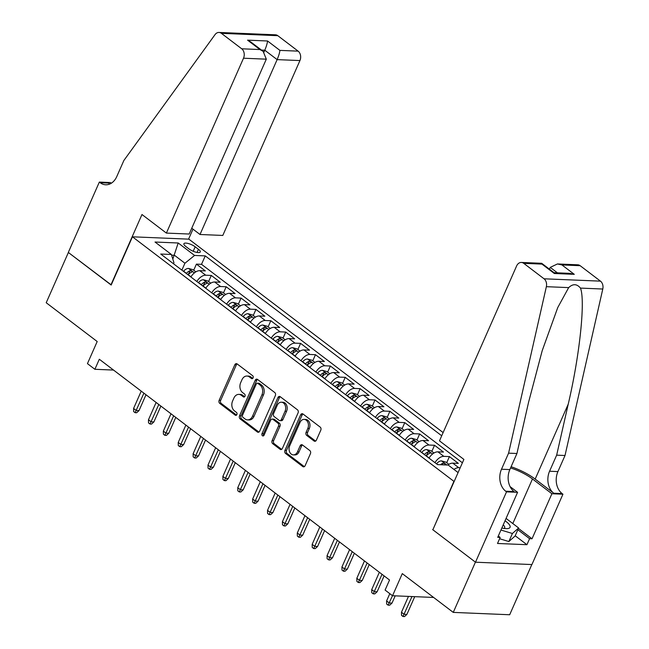 <?xml version="1.0" encoding="UTF-8"?>
<svg xmlns="http://www.w3.org/2000/svg" width="649" height="649" viewBox="0 0 649 649"><rect width="100%" height="100%" fill="white"/><g stroke="black" fill="none" stroke-linecap="round" stroke-linejoin="round"><path stroke-width="0.97" d="M253.086 377.888A1.582 1.193 -87.6 0 0 252.672 375.73L237.145 363.927A2.263 1.696 -87.6 0 0 236.374 363.635A2.263 1.696 -87.6 0 0 234.816 364.787L219.151 400.303A2.263 1.696 -87.6 0 0 219.743 403.386L235.263 415.19A1.582 1.193 -87.6 0 0 236.479 412.431L234.476 410.898A7.253 5.435 -87.6 0 1 232.585 401.033L233.891 398.072A7.253 5.435 -87.6 0 1 238.864 394.389A7.253 5.435 -87.6 0 1 241.347 395.314L243.359 396.847A1.582 1.193 -87.6 0 0 244.576 394.081L242.564 392.556A7.253 5.435 -87.6 0 1 240.674 382.683L241.98 379.722A7.253 5.435 -87.6 0 1 246.961 376.039A7.253 5.435 -87.6 0 1 249.443 376.964L251.447 378.497A1.582 1.193 -87.6 0 0 253.086 377.888M314.059 441.012A2.263 1.696 -87.6 0 0 314.838 441.304A2.263 1.696 -87.6 0 0 316.387 440.152L320.784 430.19A2.263 1.696 -87.6 0 0 320.192 427.107L302.961 413.989A2.263 1.696 -87.6 0 0 302.183 413.697A2.263 1.696 -87.6 0 0 300.625 414.849L284.96 450.365A2.263 1.696 -87.6 0 0 285.552 453.448L302.791 466.566A2.263 1.696 -87.6 0 0 303.57 466.85A2.263 1.696 -87.6 0 0 305.119 465.698L310.433 453.667A2.263 1.696 -87.6 0 0 309.841 450.584L302.466 444.971A2.263 1.696 -87.6 0 0 301.688 444.679A2.263 1.696 -87.6 0 0 300.13 445.831L297.502 451.801A6.06 4.543 -87.6 0 1 293.34 454.884A6.06 4.543 -87.6 0 1 289.681 445.855L299.992 422.475A6.06 4.543 -87.6 0 1 304.154 419.392A6.06 4.543 -87.6 0 1 307.813 428.421L306.093 432.315A2.263 1.696 -87.6 0 0 306.685 435.398L314.059 441.012L315.584 441.077A2.263 1.696 -87.6 0 0 315.609 441.093M432.932 529.608L453.911 481.355L132.445 236.804L111.174 285.041L68.38 252.493L46.217 302.742L97.196 341.52L87.445 363.635L94.884 369.289L99.313 359.246L389.53 580.019L385.092 590.071L392.54 595.733L433.605 597.445M432.64 529.6L475.425 562.148L453.262 612.396L402.291 573.619L392.54 595.733M275.354 395.622A2.263 1.696 -87.6 0 0 274.762 392.54L257.523 379.43A2.263 1.696 -87.6 0 0 256.753 379.138A2.263 1.696 -87.6 0 0 255.195 380.29L239.53 415.806A2.263 1.696 -87.6 0 0 240.122 418.889L257.361 431.999A2.263 1.696 -87.6 0 0 258.132 432.291A2.263 1.696 -87.6 0 0 259.689 431.139L275.354 395.622M280.238 396.709L297.477 409.819A2.263 1.696 -87.6 0 1 298.069 412.91L282.404 448.418A2.263 1.696 -87.6 0 1 280.855 449.57A2.263 1.696 -87.6 0 1 280.076 449.278L272.702 443.673A2.263 1.696 -87.6 0 1 272.109 440.582L278.462 426.182A2.263 1.696 -87.6 0 0 277.869 423.099L272.978 419.376A2.263 1.696 -87.6 0 0 272.199 419.084A2.263 1.696 -87.6 0 0 270.641 420.236L264.029 435.236A1.582 1.193 -87.6 0 1 261.985 433.678L277.91 397.569A2.263 1.696 -87.6 0 1 279.468 396.417A2.263 1.696 -87.6 0 1 280.238 396.709M531.823 564.549L509.684 614.749L453.262 612.396M453.943 469.43A9.232 5.411 -52.7 0 1 458.738 467.678L452.783 463.151L458.348 463.386L449.416 456.588L446.723 462.705M434.968 462.664A9.232 5.411 -52.7 0 1 443.851 456.361L437.897 451.834L443.462 452.061L434.538 445.271L431.836 451.38M420.081 451.347A9.232 5.411 -52.7 0 1 428.973 445.036L423.018 440.509L428.583 440.744L419.652 433.946L416.958 440.063M405.203 440.022A9.232 5.411 -52.7 0 1 414.086 433.719L408.132 429.184L413.697 429.419L404.773 422.629L402.072 428.738M390.317 428.697A9.232 5.411 -52.7 0 1 399.208 422.394L393.253 417.867L398.819 418.094L389.887 411.304L387.193 417.421M375.438 417.38A9.232 5.411 -52.7 0 1 384.322 411.068L378.367 406.542L383.932 406.777L375.008 399.979L372.307 406.096M360.552 406.055A9.232 5.411 -52.7 0 1 369.435 399.752L363.489 395.225L369.054 395.452L360.122 388.662L357.429 394.77M345.674 394.738A9.232 5.411 -52.7 0 1 354.557 388.427L348.602 383.9L354.167 384.135L345.236 377.337L342.542 383.454M330.787 383.413A9.232 5.411 -52.7 0 1 339.67 377.11L333.724 372.575L339.289 372.81L330.357 366.02L327.664 372.128M315.901 372.088A9.232 5.411 -52.7 0 1 324.792 365.785L318.837 361.258L324.403 361.485L315.471 354.695L312.777 360.812M301.022 360.771A9.232 5.411 -52.7 0 1 309.906 354.459L303.959 349.933L309.524 350.168L300.592 343.37L297.899 349.487M286.136 349.446A9.232 5.411 -52.7 0 1 295.027 343.143L289.073 338.608L294.638 338.843L285.706 332.053L283.013 338.161M271.258 338.129A9.232 5.411 -52.7 0 1 280.141 331.817L274.186 327.291L279.76 327.518L270.828 320.728L268.126 326.845M256.371 326.804A9.232 5.411 -52.7 0 1 265.263 320.501L259.308 315.966L264.873 316.201L255.941 309.411L253.248 315.519M241.493 315.479A9.232 5.411 -52.7 0 1 250.376 309.175L244.422 304.649L249.987 304.876L241.063 298.086L238.361 304.203M226.606 304.162A9.232 5.411 -52.7 0 1 235.498 297.85L229.543 293.324L235.108 293.559L226.177 286.761L223.483 292.877M211.728 292.837A9.232 5.411 -52.7 0 1 220.611 286.534L214.657 281.999L220.222 282.234L211.298 275.444L205.733 275.208A9.232 5.411 127.3 0 0 196.842 281.512M208.597 281.552L211.298 275.444M185.719 246.409L188.989 248.9A7.155 2.19 23.8 0 0 195.795 252.161A7.155 2.19 23.8 0 0 200.265 251.982A7.155 2.19 23.8 0 0 198.448 249.289L195.171 246.798A7.155 2.19 23.8 0 0 188.372 243.537A7.155 2.19 23.8 0 0 183.902 243.716A7.155 2.19 23.8 0 0 185.719 246.409M443.129 432.583L188.867 239.157L132.445 236.804M441.718 435.779L205.246 255.893L194.57 255.446L184.924 263.234L181.882 270.13M458.08 472.577L448.208 465.065L437.54 464.619L160.717 254.035L171.393 254.481L155.022 242.028L178.199 242.994L194.57 255.446M462.396 462.794L201.523 264.33L196.412 264.119L205.344 270.909L199.778 270.682A9.232 5.411 127.3 0 0 190.887 276.985M220.611 286.534L226.177 286.761M235.498 297.85L241.063 298.086M250.376 309.175L255.941 309.411M265.263 320.501L270.828 320.728M280.141 331.817L285.706 332.053M295.027 343.143L300.592 343.37M309.906 354.459L315.471 354.695M324.792 365.785L330.357 366.02M339.67 377.11L345.236 377.337M354.557 388.427L360.122 388.662M369.435 399.752L375.008 399.979M384.322 411.068L389.887 411.304M399.208 422.394L404.773 422.629M414.086 433.719L419.652 433.946M428.973 445.036L434.538 445.271M443.851 456.361L449.416 456.588M458.738 467.678L460.214 467.742M184.924 263.234L174.508 255.308L171.612 255.187M172.821 259.121L178.199 242.994M173.51 263.762L173.948 262.772L171.393 254.481M94.884 369.289L113.551 370.068M193.718 270.235L196.412 264.119M201.523 264.33L205.246 255.893M214.657 281.999A9.232 5.411 127.3 0 0 205.774 288.31M229.543 293.324A9.232 5.411 127.3 0 0 220.652 299.627M244.422 304.649A9.232 5.411 127.3 0 0 235.538 310.952M259.308 315.966A9.232 5.411 127.3 0 0 250.425 322.277M274.186 327.291A9.232 5.411 127.3 0 0 265.303 333.594M289.073 338.608A9.232 5.411 127.3 0 0 280.19 344.919M303.959 349.933A9.232 5.411 127.3 0 0 295.068 356.236M318.837 361.258A9.232 5.411 127.3 0 0 309.954 367.561M333.724 372.575A9.232 5.411 127.3 0 0 324.833 378.886M348.602 383.9A9.232 5.411 127.3 0 0 339.719 390.203M363.489 395.225A9.232 5.411 127.3 0 0 354.597 401.528M378.367 406.542A9.232 5.411 127.3 0 0 369.484 412.853M393.253 417.867A9.232 5.411 127.3 0 0 384.362 424.17M408.132 429.184A9.232 5.411 127.3 0 0 399.249 435.495M423.018 440.509A9.232 5.411 127.3 0 0 414.127 446.812M437.897 451.834A9.232 5.411 127.3 0 0 429.013 458.137M452.783 463.151A9.232 5.411 127.3 0 0 447.786 465.049M252.745 378.383L250.968 377.028A7.253 5.435 -87.6 0 0 248.486 376.104L246.961 376.039M238.864 394.389L240.39 394.446A7.253 5.435 -87.6 0 1 242.872 395.379L244.657 396.734M237.12 363.911A2.263 1.696 -87.6 0 0 236.341 364.852L220.676 400.36A2.263 1.696 -87.6 0 0 221.268 403.451L236.561 415.084M257.499 379.414A2.263 1.696 -87.6 0 0 256.72 380.355L241.055 415.863A2.263 1.696 -87.6 0 0 241.647 418.954L258.886 432.064A2.263 1.696 -87.6 0 0 258.91 432.08M257.913 383.413A1.582 1.193 -87.6 0 0 256.282 384.013L242.531 415.19A1.582 1.193 -87.6 0 0 242.945 417.348L245.062 418.962A7.253 5.435 -87.6 0 0 247.545 419.887A7.253 5.435 -87.6 0 0 252.526 416.204L261.92 394.892A7.253 5.435 -87.6 0 0 260.03 385.027L257.913 383.413L259.438 383.478A1.582 1.193 -87.6 0 0 258.894 383.275L257.369 383.21M247.545 419.887L249.07 419.952A7.253 5.435 -87.6 0 0 254.051 416.269L252.526 416.204M259.438 383.478L261.555 385.084A7.253 5.435 -87.6 0 1 263.445 394.957L254.051 416.269M272.199 419.084L273.724 419.149A2.263 1.696 -87.6 0 1 274.503 419.441L279.394 423.164A2.263 1.696 -87.6 0 1 279.987 426.247L273.635 440.647A2.263 1.696 -87.6 0 0 274.227 443.729L281.601 449.343A2.263 1.696 -87.6 0 0 281.625 449.359M280.222 396.693A2.263 1.696 -87.6 0 0 279.435 397.634L263.51 433.743A1.582 1.193 -87.6 0 0 263.721 435.698M285.049 411.239A6.06 4.543 -87.6 0 0 281.398 402.21A6.06 4.543 -87.6 0 0 277.237 405.292L273.602 413.527A2.263 1.696 -87.6 0 0 274.194 416.617L279.086 420.333A2.263 1.696 -87.6 0 0 279.865 420.625A2.263 1.696 -87.6 0 0 281.423 419.473L285.049 411.239L286.574 411.304A6.06 4.543 -87.6 0 0 282.923 402.275L281.398 402.21M279.865 420.625L281.39 420.69A2.263 1.696 -87.6 0 0 282.94 419.538L281.423 419.473M286.574 411.304L282.94 419.538M304.154 419.392L305.679 419.457A6.06 4.543 -87.6 0 1 309.338 428.486L307.618 432.38A2.263 1.696 -87.6 0 0 308.21 435.463L315.584 441.077M293.34 454.884L294.865 454.941A6.06 4.543 -87.6 0 0 299.027 451.866L297.502 451.801M302.442 444.954A2.263 1.696 -87.6 0 0 301.655 445.895L299.027 451.866M302.937 413.973A2.263 1.696 -87.6 0 0 302.15 414.914L286.485 450.43A2.263 1.696 -87.6 0 0 287.077 453.513L304.316 466.623A2.263 1.696 -87.6 0 0 304.34 466.647M195.852 271.858L192.98 269.676L188.445 268.418A6.117 3.586 127.3 0 0 183.618 271.201L183.489 271.355M188.105 274.868L188.234 274.714A6.117 3.586 -52.7 0 1 191.804 272.126C192.534 271.396 191.934 270.941 190.019 270.771A6.117 3.586 127.3 0 0 186.441 273.351L186.32 273.505M191.804 272.126L192.258 271.826M187.723 274.576A3.115 1.825 -52.7 0 1 188.745 273.659L190.019 270.771M139.008 410.622L136.647 412.756L135.122 412.691L133.637 411.563L133.58 408.472L136.258 410.509L139.008 410.622L146.001 394.762M135.122 412.691L143.908 393.164M133.58 408.472L141.231 391.128M501.847 527.994A15 4.6 23.8 0 0 506.707 528.635A15 4.6 23.8 0 0 509.765 525.309A15 4.6 23.8 0 0 505.019 520.79M503.989 528.416A10.27 3.148 23.8 0 0 504.687 527.791A10.27 3.148 23.8 0 0 504.484 526.412A10.27 3.148 23.8 0 0 503.218 524.887M506.066 518.413L518.632 527.978L515.087 536.017L508.865 541.534L499.592 538.743M518.632 527.978L512.41 533.494L500.939 530.038M508.865 541.534L512.41 533.494M191.755 228.213L200.006 234.492L222.802 235.441L299.935 60.568L277.131 59.619L264.784 50.224L261.482 50.087M200.006 234.492L277.131 59.619C278.746 55.782 279.67 52.699 279.906 50.387L298.126 51.141L277.813 35.687L221.39 33.334A6.92 5.192 -87.6 0 0 219.021 32.45A6.92 5.192 -87.6 0 0 215.03 34.624L123.87 160.481L116.779 176.56A16.152 12.12 92.4 0 1 105.69 184.778A16.152 12.12 92.4 0 1 100.157 182.71L99.338 182.085L68.307 252.437L111.239 284.887M110.947 284.87L141.977 214.519L166.387 233.088L243.513 58.215A6.92 5.192 -87.6 0 0 241.704 48.789L221.39 33.334M99.338 182.085L110.395 182.547L111.287 183.229M188.575 239.14L192.98 229.146M166.387 233.088L189.184 234.038L266.309 59.173L243.513 58.215M219.021 32.45L275.444 34.803A6.92 5.192 92.4 0 1 277.813 35.687M298.126 51.141A6.92 5.192 92.4 0 1 299.935 60.568M109.908 183.967A16.152 12.12 92.4 0 1 108.505 183.059L100.157 182.71M263.981 52.05L264.784 50.224C266.39 46.379 267.315 43.305 267.55 40.984L279.906 50.387M241.704 48.789L259.933 49.551L263.145 51.352L266.309 59.173M259.933 49.551L247.577 40.157L250.798 41.958L263.145 51.352M439.478 440.849L516.604 265.976A6.92 5.192 -87.6 0 1 521.358 262.456A6.92 5.192 -87.6 0 1 523.735 263.34L544.049 278.794L600.471 281.147A6.92 5.192 92.4 0 1 602.783 289.032L565.011 455.509L557.913 471.588A16.152 12.12 -87.6 0 0 562.131 493.581L562.943 494.205L531.92 564.557L475.498 562.204L432.859 529.762L463.889 459.419L439.478 440.849M565.011 455.509L556.655 455.16L568.24 404.116C579.719 355.344 585.487 300.56 580.466 288.099C576.864 283.767 572.929 283.605 568.67 287.612L557.767 307.521L542.231 350.598L528.521 402.453L516.937 453.505L509.846 469.584A16.152 12.12 -87.6 0 0 514.057 491.577L505.709 491.228L506.528 491.853L475.498 562.204M516.937 453.505L508.589 453.156L501.499 469.235A16.152 12.12 -87.6 0 0 505.709 491.228M568.24 404.116L535.174 479.084L553.775 493.232A16.152 12.12 -87.6 0 1 549.565 471.239L556.655 455.16M580.149 265.692L561.929 264.938L557.442 263.956L577.78 264.808A6.92 5.192 92.4 0 1 580.149 265.692L600.471 281.147M568.67 287.612L546.361 286.68L508.589 453.156M518.437 528.424L532.034 538.767L529.592 538.67L517.853 529.738M498.302 536.025L500.16 537.437L497.507 543.473L526.931 544.698L529.592 538.67M500.16 537.437L497.726 537.34L517.586 492.315L506.528 491.853M562.943 494.205L551.893 493.743L532.472 478.97A25.96 7.958 23.8 0 0 510.568 467.945M532.034 538.767L551.893 493.743M549.443 269.157L550.23 267.38L557.442 263.956M535.174 479.084A30.057 9.208 23.8 0 0 511.096 466.736M510.082 486.612L517.586 492.315M546.361 286.68A6.92 5.192 -87.6 0 0 544.049 278.794M526.931 544.698L515.201 535.766M561.929 264.938L574.284 274.332L569.79 273.359L554.108 272.702M574.284 274.332L554.311 273.497L554.149 272.734L541.704 263.299L521.358 262.456M554.311 273.497L541.956 264.102L541.801 263.34M210.738 283.183L207.867 281.001L203.332 279.735A6.117 3.586 127.3 0 0 198.497 282.526L198.375 282.68M202.983 286.185L203.113 286.039A6.117 3.586 -52.7 0 1 206.69 283.451C207.412 282.713 206.82 282.266 204.906 282.088A6.117 3.586 127.3 0 0 201.328 284.676L201.198 284.83M206.69 283.451L207.145 283.151M202.602 285.901A3.115 1.825 -52.7 0 1 203.624 284.984L204.906 282.088M153.886 421.939L151.533 424.081L150.008 424.016L148.516 422.88L148.467 419.789L151.144 421.826L153.886 421.939L160.887 406.079M150.008 424.016L158.794 404.489M148.467 419.789L156.117 402.453M225.617 294.5L222.753 292.318L218.21 291.06A6.117 3.586 127.3 0 0 213.383 293.843L213.253 293.997M217.869 297.51L217.999 297.356A6.117 3.586 -52.7 0 1 221.569 294.768C222.299 294.038 221.698 293.583 219.784 293.413A6.117 3.586 127.3 0 0 216.214 296.001L216.085 296.155M221.569 294.768L222.023 294.476M217.488 297.218A3.115 1.825 -52.7 0 1 218.51 296.301L219.784 293.413M168.772 433.264L166.412 435.398L164.887 435.333L163.402 434.205L163.345 431.114L166.03 433.151L168.772 433.264L175.765 417.404M164.887 435.333L173.672 415.814M163.345 431.114L170.995 413.77M240.503 305.825L237.631 303.643L233.096 302.385A6.117 3.586 127.3 0 0 228.27 305.168L228.14 305.322M232.748 308.835L232.877 308.681A6.117 3.586 -52.7 0 1 236.455 306.093C237.177 305.363 236.585 304.908 234.67 304.73A6.117 3.586 127.3 0 0 231.093 307.318L230.963 307.472M236.455 306.093L236.909 305.793M232.366 308.543A3.115 1.825 -52.7 0 1 233.397 307.626L234.67 304.73M183.651 444.589L181.298 446.723L179.773 446.658L178.28 445.522L178.232 442.431L180.909 444.476L183.651 444.589L190.652 428.721M179.773 446.658L188.559 427.131M178.232 442.431L185.882 425.095M255.382 317.142L252.518 314.96L247.975 313.702A6.117 3.586 127.3 0 0 243.148 316.493L243.018 316.647M247.634 320.152L247.764 319.998A6.117 3.586 -52.7 0 1 251.333 317.418C252.063 316.68 251.471 316.225 249.549 316.055A6.117 3.586 127.3 0 0 245.979 318.643L245.849 318.797M251.333 317.418L251.788 317.118M247.253 319.86A3.115 1.825 -52.7 0 1 248.275 318.951L249.549 316.055M198.537 455.906L196.176 458.04L194.651 457.983L193.167 456.847L193.11 453.756L195.795 455.793L198.537 455.906L205.53 440.046M194.651 457.983L203.437 438.456M193.11 453.756L200.76 436.42M270.268 328.467L267.396 326.285L262.861 325.027A6.117 3.586 127.3 0 0 258.034 327.81L257.904 327.964M262.512 331.477L262.642 331.323A6.117 3.586 -52.7 0 1 266.22 328.735C266.942 328.005 266.35 327.55 264.435 327.38A6.117 3.586 127.3 0 0 260.857 329.96L260.728 330.114M266.22 328.735L266.674 328.435M262.131 331.185A3.115 1.825 -52.7 0 1 263.161 330.268L264.435 327.38M213.416 467.231L211.063 469.365L209.538 469.3L208.045 468.172L207.996 465.082L210.674 467.118L213.416 467.231L220.417 451.371M209.538 469.3L218.324 449.773M207.996 465.082L215.646 447.737M285.146 339.792L282.283 337.61L277.74 336.352A6.117 3.586 127.3 0 0 272.913 339.135L272.783 339.289M277.399 342.794L277.529 342.648A6.117 3.586 -52.7 0 1 281.106 340.06C281.828 339.33 281.236 338.875 279.313 338.697A6.117 3.586 127.3 0 0 275.744 341.285L275.614 341.439M281.106 340.06L281.552 339.76M277.018 342.51A3.115 1.825 -52.7 0 1 278.04 341.593L279.313 338.697M228.302 478.556L225.941 480.69L224.416 480.625L222.932 479.489L222.875 476.398L225.56 478.435L228.302 478.556L235.295 462.688M224.416 480.625L233.202 461.098M222.875 476.398L230.525 459.062M300.033 351.109L297.161 348.927L292.626 347.669A6.117 3.586 127.3 0 0 287.799 350.46L287.669 350.606M292.285 354.119L292.407 353.965A6.117 3.586 -52.7 0 1 295.985 351.377C296.707 350.647 296.114 350.192 294.2 350.022A6.117 3.586 127.3 0 0 290.622 352.61L290.492 352.764M295.985 351.377L296.439 351.085M291.896 353.827A3.115 1.825 -52.7 0 1 292.926 352.91L294.2 350.022M243.188 489.873L240.828 492.007L239.303 491.942L237.81 490.814L237.761 487.724L240.438 489.76L243.188 489.873L250.181 474.013M239.303 491.942L248.088 472.423M237.761 487.724L245.411 470.379M314.911 362.434L312.047 360.252L307.504 358.994A6.117 3.586 127.3 0 0 302.677 361.777L302.548 361.931M307.164 365.444L307.293 365.29A6.117 3.586 -52.7 0 1 310.871 362.702C311.593 361.972 311.001 361.517 309.078 361.347A6.117 3.586 127.3 0 0 305.509 363.927L305.379 364.081M310.871 362.702L311.317 362.402M306.782 365.152A3.115 1.825 -52.7 0 1 307.804 364.235L309.078 361.347M258.067 501.198L255.706 503.332L254.181 503.267L252.696 502.139L252.648 499.04L255.325 501.085L258.067 501.198L265.06 485.33M254.181 503.267L262.967 483.74M252.648 499.04L260.29 481.704M329.797 373.751L326.926 371.569L322.391 370.311A6.117 3.586 127.3 0 0 317.564 373.102L317.434 373.256M322.05 376.761L322.172 376.607A6.117 3.586 -52.7 0 1 325.749 374.027C326.479 373.289 325.879 372.842 323.965 372.664A6.117 3.586 127.3 0 0 320.387 375.252L320.257 375.406M325.749 374.027L326.204 373.727M321.661 376.469A3.115 1.825 -52.7 0 1 322.691 375.56L323.965 372.664M272.953 512.515L270.592 514.657L269.067 514.592L267.583 513.456L267.526 510.365L270.203 512.402L272.953 512.515L279.946 496.655M269.067 514.592L277.853 495.065M267.526 510.365L275.176 493.029M344.676 385.076L341.812 382.894L337.269 381.636A6.117 3.586 127.3 0 0 332.442 384.419L332.312 384.573M336.928 388.086L337.058 387.932A6.117 3.586 -52.7 0 1 340.636 385.344C341.358 384.614 340.766 384.159 338.843 383.989A6.117 3.586 127.3 0 0 335.273 386.577L335.144 386.723M340.636 385.344L341.082 385.044M336.547 387.794A3.115 1.825 -52.7 0 1 337.569 386.877L338.843 383.989M287.832 523.84L285.479 525.974L283.954 525.909L282.461 524.781L282.412 521.691L285.089 523.727L287.832 523.84L294.833 507.98M283.954 525.909L292.74 506.382M282.412 521.691L290.054 504.346M359.562 396.401L356.69 394.219L352.156 392.961A6.117 3.586 127.3 0 0 347.329 395.744L347.199 395.898M351.815 399.411L351.936 399.257A6.117 3.586 -52.7 0 1 355.514 396.669C356.244 395.939 355.644 395.484 353.729 395.306A6.117 3.586 127.3 0 0 350.152 397.894L350.03 398.048M355.514 396.669L355.968 396.369M351.433 399.119A3.115 1.825 -52.7 0 1 352.456 398.202L353.729 395.306M302.718 535.165L300.357 537.299L298.832 537.234L297.347 536.098L297.291 533.007L299.968 535.044L302.718 535.165L309.711 519.297M298.832 537.234L307.618 517.707M297.291 533.007L304.941 515.671M374.441 407.718L371.577 405.536L367.034 404.278A6.117 3.586 127.3 0 0 362.207 407.069L362.077 407.223M366.693 410.728L366.823 410.574A6.117 3.586 -52.7 0 1 370.401 407.986C371.123 407.256 370.53 406.801 368.616 406.631A6.117 3.586 127.3 0 0 365.038 409.219L364.908 409.373M370.401 407.986L370.847 407.694M366.312 410.436A3.115 1.825 -52.7 0 1 367.334 409.519L368.616 406.631M317.596 546.482L315.244 548.616L313.718 548.559L312.226 547.423L312.177 544.333L314.854 546.369L317.596 546.482L324.597 530.622M313.718 548.559L322.504 529.032M312.177 544.333L319.819 526.988M389.327 419.043L386.455 416.861L381.92 415.603A6.117 3.586 127.3 0 0 377.093 418.386L376.964 418.54M381.58 422.053L381.709 421.899A6.117 3.586 -52.7 0 1 385.279 419.311C386.009 418.581 385.409 418.126 383.494 417.956A6.117 3.586 127.3 0 0 379.916 420.536L379.795 420.69M385.279 419.311L385.733 419.011M381.198 421.761A3.115 1.825 -52.7 0 1 382.22 420.844L383.494 417.956M332.483 557.807L330.122 559.941L328.597 559.876L327.112 558.748L327.055 555.649L329.733 557.694L332.483 557.807L339.476 541.947M328.597 559.876L337.383 540.349M327.055 555.649L334.706 538.313M404.205 430.36L401.342 428.186L396.799 426.92A6.117 3.586 127.3 0 0 391.972 429.711L391.85 429.865M396.458 433.37L396.588 433.216A6.117 3.586 -52.7 0 1 400.165 430.636C400.887 429.898 400.295 429.451 398.381 429.273A6.117 3.586 127.3 0 0 394.803 431.861L394.673 432.015M400.165 430.636L400.62 430.336M396.077 433.086A3.115 1.825 -52.7 0 1 397.099 432.169L398.381 429.273M347.361 569.124L345.008 571.266L343.483 571.201L341.991 570.065L341.942 566.975L344.619 569.011L347.361 569.124L354.362 553.264M343.483 571.201L352.269 551.674M341.942 566.975L349.584 549.638M419.092 441.685L416.22 439.503L411.685 438.245A6.117 3.586 127.3 0 0 406.858 441.028L406.728 441.182M411.344 444.695L411.474 444.541A6.117 3.586 -52.7 0 1 415.044 441.953C415.774 441.223 415.173 440.768 413.259 440.598A6.117 3.586 127.3 0 0 409.681 443.186L409.56 443.34M415.044 441.953L415.498 441.661M410.963 444.403A3.115 1.825 -52.7 0 1 411.985 443.486L413.259 440.598M362.247 580.449L359.887 582.583L358.362 582.518L356.877 581.39L356.82 578.3L359.497 580.336L362.247 580.449L369.24 564.589M358.362 582.518L367.147 562.991M356.82 578.3L364.47 560.955M433.978 453.01L431.106 450.828L426.571 449.57A6.117 3.586 127.3 0 0 421.736 452.353L421.615 452.507M426.223 456.02L426.352 455.866A6.117 3.586 -52.7 0 1 429.93 453.278C430.652 452.548 430.06 452.093 428.145 451.915A6.117 3.586 127.3 0 0 424.568 454.503L424.438 454.657M429.93 453.278L430.384 452.978M425.841 455.728A3.115 1.825 -52.7 0 1 426.864 454.811L428.145 451.915M377.126 591.774L374.773 593.908L373.248 593.843L371.755 592.707L371.707 589.616L374.384 591.661L377.126 591.774L384.127 575.906M373.248 593.843L382.034 574.316M371.707 589.616L379.349 572.28M448.857 464.327L445.993 462.145L441.45 460.887A6.117 3.586 127.3 0 0 436.623 463.678L436.493 463.832M444.078 464.895A6.117 3.586 -52.7 0 1 444.808 464.603C445.539 463.865 444.938 463.41 443.024 463.24A6.117 3.586 127.3 0 0 440.501 464.741M444.808 464.603L445.263 464.303M392.012 603.091L389.651 605.225L388.126 605.168L386.642 604.032L386.585 600.942L389.27 602.978L392.012 603.091L395.209 595.839M388.126 605.168L392.483 595.693M386.585 600.942L389.806 593.648M406.891 614.416L404.538 616.55L403.013 616.485L401.52 615.357L401.471 612.267L404.149 614.303L406.891 614.416L414.727 596.658M403.013 616.485L411.985 596.545M401.471 612.267L408.472 596.39M205.733 275.208L199.778 270.682M193.207 251.26L195.171 246.798M197.053 252.453L198.448 249.289M250.968 377.028L249.443 376.964M244.462 396.888L243.359 396.847M242.872 395.379L241.347 395.314M236.366 415.238L235.263 415.19M221.268 403.451L219.743 403.386M220.676 400.36L219.151 400.303M236.341 364.852L234.816 364.787M252.55 378.537L251.447 378.497M258.886 432.064L257.361 431.999M241.647 418.954L240.122 418.889M241.055 415.863L239.53 415.806M256.72 380.355L255.195 380.29M263.445 394.957L261.92 394.892M261.555 385.084L260.03 385.027M281.601 449.343L280.076 449.278M274.227 443.729L272.702 443.673M273.635 440.647L272.109 440.582M279.987 426.247L278.462 426.182M279.394 423.164L277.869 423.099M274.503 419.441L272.978 419.376M263.51 433.743L261.985 433.678M279.435 397.634L277.91 397.569M308.21 435.463L306.685 435.398M307.618 432.38L306.093 432.315M309.338 428.486L307.813 428.421M301.655 445.895L300.13 445.831M304.316 466.623L302.791 466.566M287.077 453.513L285.552 453.448M286.485 450.43L284.96 450.365M302.15 414.914L300.625 414.849M194.392 272.88L188.559 268.451M186.441 273.351L183.618 271.201M190.993 276.815L188.234 274.714M247.577 40.157L267.55 40.984M509.846 469.584L501.499 469.235M549.565 471.239L557.913 471.588M541.956 264.102L523.735 263.34M602.783 289.032L580.466 288.099M553.775 493.232L562.131 493.581M512.807 523.54L532.472 478.97M557.41 272.84L550.23 267.38M209.27 284.205L203.445 279.768M201.328 284.676L198.497 282.526M205.879 288.14L203.113 286.039M224.156 295.53L218.324 291.093M216.214 296.001L213.383 293.843M220.757 299.457L217.999 297.356M239.035 306.847L233.21 302.41M231.093 307.318L228.27 305.168M235.644 310.782L232.877 308.681M253.921 318.172L248.088 313.735M245.979 318.643L243.148 316.493M250.522 322.099L247.764 319.998M268.808 329.489L262.975 325.06M260.857 329.96L258.034 327.81M265.409 333.424L262.642 331.323M283.686 340.814L277.853 336.377M275.744 341.285L272.913 339.135M280.287 344.749L277.529 342.648M298.572 352.139L292.74 347.702M290.622 352.61L287.799 350.46M295.173 356.066L292.407 353.965M313.451 363.456L307.618 359.019M305.509 363.927L302.677 361.777M310.052 367.391L307.293 365.29M328.337 374.781L322.504 370.344M320.387 375.252L317.564 373.102M324.938 378.708L322.172 376.607M343.216 386.106L337.383 381.669M335.273 386.577L332.442 384.419M339.816 390.033L337.058 387.932M358.102 397.423L352.269 392.986M350.152 397.894L347.329 395.744M354.703 401.358L351.936 399.257M372.98 408.748L367.147 404.311M365.038 409.219L362.207 407.069M369.581 412.675L366.823 410.574M387.867 420.065L382.034 415.636M379.916 420.536L377.093 418.386M384.468 424L381.709 421.899M402.745 431.39L396.92 426.953M394.803 431.861L391.972 429.711M399.354 435.317L396.588 433.216M417.631 442.715L411.799 438.278M409.681 443.186L406.858 441.028M414.232 446.642L411.474 444.541M432.51 454.032L426.685 449.595M424.568 454.503L421.736 452.353M429.119 457.967L426.352 455.866M446.942 465.017L441.563 460.92M437.888 464.635L436.623 463.678M442.326 464.822L443.024 463.24"/></g></svg>
